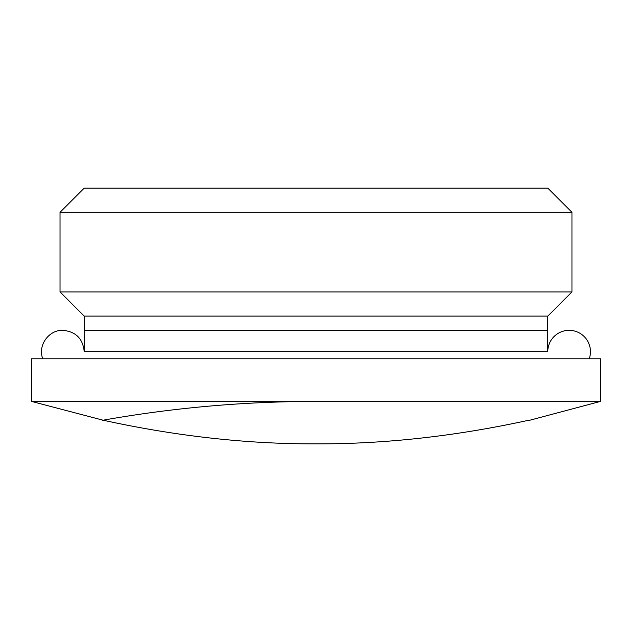 <?xml version="1.0" encoding="UTF-8"?>
<svg xmlns="http://www.w3.org/2000/svg" width="632" height="632" viewBox="0 0 632 632"><rect width="100%" height="100%" fill="white"/><g stroke="black" fill="none" stroke-linecap="round" stroke-linejoin="round"><path stroke-width="0.95" d="M31.6 401.431L600.4 401.431L600.4 358.771L31.6 358.771L31.6 401.431L103.095 420.201C176.154 436.191 247.128 444.083 316 443.869C384.872 444.083 455.846 436.191 528.905 420.201L529.498 420.312L528.905 420.201M84.214 351.661L84.214 316.111L547.786 316.111L547.786 351.661L84.214 351.661C82.95 338.705 75.84 331.595 62.884 330.331L62.884 330.331C48.719 329.778 37.525 345.609 42.771 358.771M547.786 351.661A21.33 21.33 0 0 1 572.726 330.639A21.33 21.33 0 0 1 589.229 358.771M102.502 420.312L103.095 420.201A1216.813 1216.813 0 0 1 315.645 401.431M571.96 212.305L547.786 188.131L84.214 188.131L60.04 212.305L571.96 212.305L571.96 291.937L60.04 291.937L60.04 212.305M84.214 330.331L547.786 330.331M547.786 316.111L571.96 291.937M84.214 316.111L60.04 291.937M600.4 401.431L529.498 420.312"/></g></svg>
